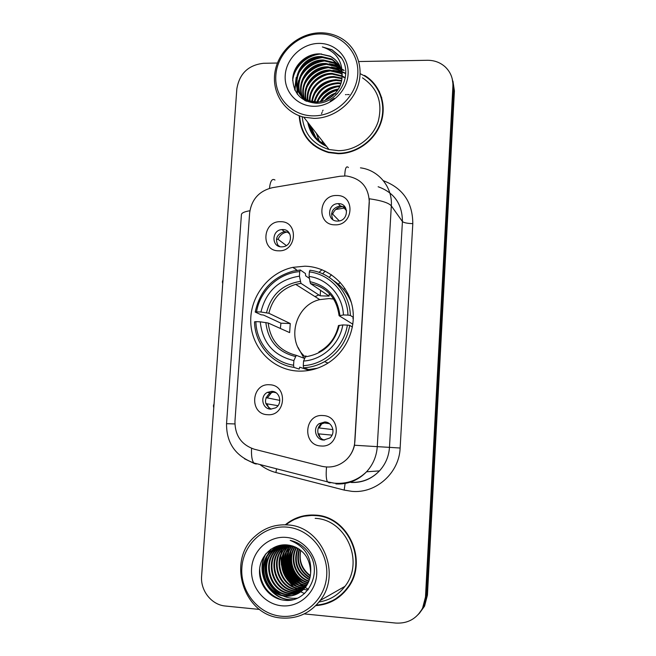 <?xml version="1.0" encoding="UTF-8"?>
<svg xmlns="http://www.w3.org/2000/svg" width="656" height="656" viewBox="0 0 656 656"><rect width="100%" height="100%" fill="white"/><g stroke="black" fill="none" stroke-linecap="round" stroke-linejoin="round"><path stroke-width="0.98" d="M304.909 266.197L292.814 267.361C268.156 272.658 249.518 297.299 250.772 322.727C251.797 348.18 272.732 369.959 298.045 371.083C307.935 371.493 317.299 369.205 326.13 364.211C346.065 352.821 357.126 327.828 352.108 305.532C347.18 283.212 327.073 266.697 304.909 266.197M267.533 414.69C249.009 414.313 251.182 383.104 269.559 384.769C288.132 384.957 286.057 416.486 267.533 414.69M271.846 391.345L267.328 392.395C259.735 396.117 262.285 409.073 270.649 409.139L275.528 407.893C282.826 403.907 280.014 391.353 271.846 391.345M278.636 250.805C260.325 251.068 262.441 220.711 280.612 221.703C298.972 221.252 296.955 251.912 278.636 250.805M282.777 229.551L281.859 229.584C271.543 230.084 271.264 247.066 281.604 246.861L282.974 246.771C293.068 245.779 292.847 229.264 282.777 229.551M321.005 445.982C302.006 445.465 304.072 413.731 322.924 415.551C341.981 415.863 340.021 447.925 321.005 445.982M324.794 421.956L319.062 423.702C312.453 428.204 315.716 439.93 323.654 440.045L329.747 438.036C336.011 433.304 332.51 422.029 324.794 421.956M334.962 224.819C316.258 225.188 318.242 194.611 336.815 195.513C355.568 194.955 353.682 225.836 334.962 224.819M338.529 203.647L338.266 203.647C327.344 203.409 326.45 221.326 337.43 221.08L338.25 221.056C348.91 220.646 349.164 203.319 338.529 203.647M271.141 409.147C264.04 404.375 263.663 398.987 270.01 392.977L274.511 391.935M278.431 246.139C274.626 239.071 276.611 234.217 284.384 231.584L288.804 232.421M324.687 440.045C317.479 438.897 315.241 428.171 321.317 424.006L326.622 422.267M332.863 219.645C330.05 212.347 332.535 207.763 340.316 205.894L345.458 207.567M339.972 176.267L346.319 175.964C361.161 178.407 368.811 187.263 369.287 202.524L354.904 441.152C354.363 448.368 351.567 454.493 346.507 459.544C339.316 466.088 331.05 468.327 321.727 466.268L254.389 449.237C241.408 444.842 234.93 435.551 234.955 421.349L249.633 212.979C251.56 199.367 259.128 190.945 272.347 187.698L339.972 176.267M338.398 284.269L340.169 282.334M322.678 273.806L325.204 271.117L322.678 273.806M329.222 277.381L331.444 274.733L329.222 277.381M348.771 295.479L348.156 295.413M299.177 115.727C300.612 134.693 310.386 146.96 328.508 152.545L338.201 153.709C356.716 153.791 375.043 140.515 381.029 122.508C387.097 104.517 379.963 84.452 364.506 75.399M305.376 135.374L308.796 140.712M315.774 605.619C328.902 604.693 339.537 598.871 347.688 588.145C368.82 561.356 348.311 516.149 315.364 515.108C304.081 514.394 294.052 517.625 285.286 524.8M304.163 515.747L294.388 519.462M366.647 77.31L372.091 81.278M360.464 167.846C378.627 170.052 392.714 187.206 391.32 205.877C388.844 202.925 381.53 200.556 369.377 198.776L354.519 445.235C353.215 450.811 350.55 455.576 346.516 459.544L346.507 459.544M308.312 122.992C310.608 133.398 316.512 140.958 326.016 145.673M418.233 614.541L423.579 607.161L426.466 596.074L453.657 88.552L452.181 78.646L453.657 88.552L426.466 596.074L423.579 607.161L418.233 614.541M304.212 613.901L395.855 623.069C407.802 623.7 416.708 618.739 422.579 608.186L425.482 597.026L452.902 86.133C453.157 78.474 450.598 72.062 445.211 66.896C440.25 62.451 434.305 60.245 427.368 60.286L358.799 61.541M277.431 63.033L263.507 63.288C248.304 65.083 239.407 73.628 236.832 88.913L201.613 576.001C200.26 590.589 211.527 604.93 225.426 606.029L259.587 609.44M326.155 603.258L335.97 599.19M379.463 91.75L375.855 86.461M283.187 544.923L282.982 545.497L283.187 544.923M282.884 545.767L282.515 546.891L282.884 545.767M282.359 547.391L281.826 549.416L282.359 547.391M281.621 550.31L281.022 554.058L281.621 550.31M280.866 555.829L281.416 565.087L280.866 555.829M287.484 579.937L293.199 586.513L287.484 579.937M294.405 587.571L297.078 589.596L294.405 587.571M297.742 590.039L299.251 590.974L297.742 590.039M299.62 591.195L300.448 591.655L299.62 591.195M301.186 592.032L304.581 593.541L301.186 592.032M308.919 123.763C311.264 133.291 316.758 140.327 325.401 144.886M310.559 125.87L315.766 137.399L310.559 125.87M419.266 613.483L424.563 606.152L427.433 595.14L454.411 90.946L452.943 81.106M316.545 133.537L319.16 140.761M322.317 143.115L322.35 140.974M313.757 115.866C335.741 115.915 356.585 96.26 357.774 74.112C359.299 51.963 340.972 33.218 319.128 33.948C297.291 34.358 277.193 53.71 275.84 75.399C274.175 97.096 291.748 116.145 313.757 115.866M314.085 118.392C333.051 118.334 351.846 104.509 357.922 85.952C364.088 67.42 356.634 46.945 340.718 37.974C334.289 34.383 327.278 32.661 319.693 32.808C298.767 33.251 279.021 50.25 275.167 70.905C271.117 91.545 283.736 112.242 303.761 117.17L314.085 118.392M302.219 116.752C303.999 133.537 312.92 144.451 329 149.494L338.398 150.667C355.642 150.732 372.69 138.309 378.176 121.516C382.965 102.697 377.717 88.134 362.448 77.818M381.759 97.851L379.053 91.93M299.612 115.891C301.104 134.529 310.755 146.608 328.574 152.11L338.234 153.274C356.561 153.356 374.707 140.204 380.619 122.36C386.622 104.542 379.529 84.681 364.211 75.743L360.193 73.693M324.958 100.434C327.721 97.047 331.247 94.587 335.528 93.045M326.737 99.687L334.175 94.489M320.308 101.672C324.113 94.62 330.165 90.389 338.447 88.986M321.284 101.491C324.941 95.284 330.476 91.414 337.897 89.88M316.946 101.975C320.956 91.914 328.492 86.526 339.554 85.821L340.038 85.829M317.717 101.951C321.809 92.463 329.14 87.338 339.71 86.576M314.142 101.852C317.389 90.11 325.237 83.755 337.676 82.779L341.022 83.058M314.806 101.91C318.258 90.569 326.04 84.452 338.143 83.55L340.817 83.722M311.69 101.442C314.011 88.224 322.039 80.967 335.757 79.688L341.628 80.516M312.281 101.565C314.847 88.699 322.834 81.664 336.241 80.467L341.505 81.131M309.493 100.827C308.755 88.166 320.85 76.276 333.814 76.547L341.956 78.13M310.026 100.999C309.624 88.56 321.579 77.08 334.306 77.334L341.899 78.712M307.5 100.024C305.294 86.649 317.898 73.029 331.838 73.349L342.071 75.875M307.984 100.245C306.155 87.027 318.636 73.849 332.338 74.153L342.063 76.424M305.68 99.072C301.883 85.198 314.921 69.692 329.829 70.102L339.939 72.537L341.997 73.734M306.122 99.327C302.728 85.559 315.667 70.536 330.329 70.922L340.423 73.349L342.03 74.259M305.188 100.655C297.078 86.813 310.509 66.059 327.779 66.797L337.979 69.249L341.735 71.684L332.895 70.323M304.417 98.261C299.349 84.181 312.641 67.133 328.295 67.625L338.471 70.077L341.817 72.193M341.423 70.2L336.487 66.74L326.229 64.28C307.664 63.394 294.298 87.01 304.761 100.434C293.347 87.223 306.639 62.5 325.704 63.435L335.979 65.903L341.3 69.716M306.614 101.311C289.189 90.282 301.514 58.909 323.588 60.016L333.953 62.492L340.694 67.822M305.655 100.885C290.296 88.929 303.056 59.819 324.121 60.877L334.462 63.353L340.858 68.29M342.022 77.121C342.227 67.543 338.275 60.549 330.157 56.129L319.792 53.882C306.139 53.382 293.535 65.28 292.74 78.507C293.289 93.308 300.981 101.532 315.79 103.189C338.176 104.37 354.412 74.226 340.751 57.023L332.01 49.749L322.367 46.945C336.577 51.75 343.129 61.803 342.022 77.121C341.743 90.208 329.615 101.778 317.258 101.967L310.304 101.081C285.959 94.89 295.61 55.325 321.432 56.531L331.887 59.032L339.923 65.994M317.816 102.754L310.87 101.86C286.582 95.686 296.2 56.195 321.973 57.408L332.403 59.901L340.128 66.445M342.547 76.137L343.949 76.99M344.384 77.285L345.277 77.941M342.555 76.678L343.99 77.506M319.792 53.882L330.312 56.391C334.134 58.4 337.11 61.164 339.234 64.673M318.504 43.411C301.735 43.69 286.246 58.564 285.221 75.251C283.958 91.938 297.512 106.534 314.388 106.28C331.239 106.28 347.172 91.217 348.098 74.267C349.279 57.31 335.29 42.894 318.504 43.411M309.107 140.392L313.42 145.132M322.367 46.945L332.133 49.963L341.514 58.163M292.674 80.508C294.167 66.723 307.213 54.686 321.547 53.948M295.011 90.405L295.897 79.704M297.463 75.448C302.703 64.944 311.321 58.942 323.342 57.449M297.455 94.325L297.209 89.011M297.266 88.216L298.291 82.722M299.931 78.4C305.081 68.281 313.47 62.451 325.097 60.893M302.367 81.287C307.426 71.561 315.577 65.895 326.819 64.288M331.723 64.247L340.046 66.248M304.761 84.124C309.73 74.792 317.643 69.29 328.5 67.625M333.502 67.543L341.161 69.224M342.276 69.675L344.129 70.569M307.131 86.912C312.01 77.957 319.677 72.627 330.148 70.922M335.249 70.774L341.784 72.012M342.432 72.234L343.063 72.463M343.318 72.562L343.883 72.791M343.982 72.832L345.712 73.644M314.052 94.948C318.636 87.141 325.573 82.328 334.863 80.499M318.529 100.056C322.908 93.004 329.337 88.535 337.832 86.666M321.432 101.467C325.384 95.801 330.845 91.979 337.807 90.02M328.049 99.023L333.084 95.505M335.692 94.243L337.479 93.562M292.814 77.613C296.2 64.977 304.581 57.072 317.947 53.899M294.675 89.7L296.176 77.498M299.005 71.635C303.63 64.362 310.329 59.671 319.111 57.572M297.168 93.939L296.947 88.265M297.029 87.297L298.603 80.491M301.58 74.497C306.073 67.675 312.461 63.206 320.751 61.098M304.138 77.301C308.484 70.922 314.552 66.682 322.35 64.575M329.427 63.747L339.857 65.862M306.68 80.04C310.862 74.112 316.602 70.102 323.892 68.019M331.182 67.06L341.046 68.864M342.235 69.356L343.892 70.159M309.197 82.722C313.215 77.236 318.611 73.472 325.384 71.414M342.424 71.914L342.949 72.111M343.195 72.201L343.703 72.414M343.777 72.447L345.72 73.365M311.698 85.337C315.528 80.311 320.571 76.793 326.827 74.776M316.684 90.372C320.079 86.289 324.359 83.304 329.517 81.41M321.735 95.087L331.911 87.986M324.335 97.293L332.936 91.291M327.065 99.351L333.773 94.661M321.555 113.791L322.137 112.176M322.563 111.143L323.039 110.126M330.132 101.106L334.224 98.244M345.458 94.669L346.335 94.603M347.393 94.562L349.205 94.587M333.724 299.07L329.05 298.57L319.784 299.62C295.126 305.073 285.893 340.513 305.032 356.684M309.247 370.369L299.702 367.163L299.185 369.098L293.945 367.376L293.576 365.212C272.642 362.219 256.266 343.031 255.873 321.653L260.26 321.817C262.49 342.809 273.7 355.732 293.88 360.595L296.274 355.331L304.458 358.397M280.358 328.451L280.94 323.187L263.499 315.052L261.104 314.782L255.209 312.051L256.545 311.854C259.915 290.649 278.702 273.052 299.735 271.625L299.439 276.168C278.874 279.44 266.033 291.387 260.94 312.01L268.862 313.265L290.247 323.539L289.64 332.608L268.197 323.014L260.26 321.817M347.983 315.101L350.361 315.438C349.804 292.56 331.805 272.732 309.96 270.247L309.37 271.887C330.222 274.364 347.352 293.273 347.983 315.101L343.432 314.946C342.653 295.602 327.549 278.882 309.066 276.438L310.444 283.54L329.091 296.102L320.169 295.823L300.948 283.343L299.439 276.168M348.869 295.708L347.705 295.225M353.322 318.299L352.83 318.283L353.338 318.611M313.347 369.049L314.027 369.287M299.735 271.625L300.35 269.993L305.434 273.536L305.671 275.823L309.353 278.365M303.621 367.836C310.985 367.393 317.955 365.335 324.531 361.677C338.357 353.461 346.762 341.374 349.755 325.417L347.368 325.097C344.08 346.819 324.54 364.695 303.269 365.663L303.621 367.836L308.689 369.549L317.414 368.221M352.428 327.024L349.755 325.417M255.873 321.653L254.528 321.825C254.84 344.203 272.01 364.334 293.945 367.376M300.35 269.993L293.371 271.059C272.601 276.963 259.883 290.633 255.209 312.051M303.269 365.663L303.572 361.038C322.432 359.931 339.66 344.154 342.809 324.925L347.368 325.097M293.88 360.595L293.576 365.212M260.94 312.01L256.545 311.854M342.809 324.925L338.463 325.556C335.798 337.422 329.279 346.212 318.898 351.936M305.893 355.757L303.572 361.038M318.857 294.97L315.019 296.602M351.419 302.801C347.778 293.56 341.915 286.237 333.83 280.825M350.361 315.438L353.363 317.381M309.066 276.438L309.37 271.887M352.879 324.22L339.185 315.774L343.432 314.946M320.522 290.346L320.169 295.823M329.091 296.102L329.263 293.371M290.247 323.539L280.94 323.187M308.246 370.533L307.459 369.771M304.015 358.233L298.013 347.352M344.966 206.845L342.867 206.648C337.955 206.976 334.552 209.461 332.649 214.102L339.283 220.908M295.635 269.296L295.659 268.821M331.51 213.881L332.649 214.102M321.85 423.637L319.103 427.958L332.953 429.614M318.365 427.909L319.103 427.958M332.059 435.133L318.07 433.813M318.734 433.854L320.317 437.667M321.998 269.706L318.988 272.363M288.443 232.019L287.344 232.052C282.892 232.659 279.817 235.094 278.111 239.366L286.344 245.541M276.43 239.079L278.111 239.366M279.981 246.656L277.562 244.991M271.863 392.222L267.353 397.905L279.85 400.39M265.942 397.79L267.353 397.905M277.972 405.687L265.811 403.62M266.951 403.711L268.788 407.893M304.95 587.842L302.219 587.735C283.22 586.685 274.265 558.723 288.517 545.874L289.247 545.177L289.107 545.685M289.107 545.694L288.566 547.842M288.369 548.801L287.828 552.803M287.722 554.722L287.713 555.353M287.763 557.838L289.23 566.39M292.191 573.606L298.997 582.618M300.284 583.807L303.113 586.054M303.81 586.538L305.417 587.563M305.819 587.801L306.393 588.129M307.484 588.711L308.492 589.211M294.142 575.361L294.372 574.32M280.973 616.205C303.744 618.731 325.417 599.527 326.721 575.394C328.369 551.302 309.443 528.728 286.811 527.096C264.204 525.12 243.343 544.062 241.867 567.653C240.055 591.212 258.177 614.041 280.973 616.205M281.375 618.001C297.176 619.108 310.108 613.286 320.153 600.519C342.153 573.024 321.317 526.046 287.467 524.923C275.061 524.144 264.22 527.965 254.946 536.378C226.361 560.724 243.622 615.763 281.375 618.001M319.029 601.978C329.64 600.306 338.283 595.09 344.949 586.349C364.793 561.577 345.86 519.339 315.159 518.347M335.667 598.821L344.482 592.065M316.266 605.119C329.025 604.061 339.365 598.321 347.295 587.891C368.246 561.397 347.959 516.6 315.331 515.567C304.359 514.87 294.577 517.953 285.967 524.825M300.825 550.31C298.841 559.683 301.366 567.596 308.394 574.041L310.378 575.558M309.886 578.034C299.226 571.261 295.651 561.61 299.169 549.088M310.001 577.567C299.817 570.884 296.332 561.479 299.554 549.351M309.378 579.789C296.807 572.721 292.904 562.176 297.668 548.145M309.509 579.363C297.414 572.36 293.593 562.028 298.037 548.367M308.796 581.388C295.413 577.198 289.066 559.74 296.209 547.366M308.943 581.003C295.971 576.632 289.829 559.798 296.569 547.547M308.14 582.864C293.207 579.535 285.991 559.478 294.774 546.719M308.304 582.503C293.757 578.945 286.762 559.552 295.134 546.874M307.426 584.234C290.993 581.938 282.851 559.191 293.371 546.194M307.607 583.897C291.543 581.331 283.638 559.256 293.716 546.317M306.655 585.513C288.829 584.398 279.62 558.945 291.977 545.759M306.852 585.201C289.362 583.774 280.432 559.002 292.33 545.858M305.827 586.718L304.515 586.62C285.852 585.587 276.84 558.305 290.608 545.423M306.04 586.423L305.081 586.349C286.615 585.316 277.521 558.469 290.952 545.505M305.179 587.563L302.801 587.456C283.835 586.407 274.889 558.51 289.116 545.685L289.583 545.234M304.031 588.899L299.89 588.867C280.735 587.801 271.715 559.593 286.09 546.637L287.886 545.013M293.462 541.651L293.954 541.454M304.261 588.637L300.473 588.58C281.367 587.522 272.355 559.371 286.697 546.44L288.23 545.046M303.056 589.883L297.512 590.015C278.21 588.932 269.124 560.478 283.622 547.407L286.59 544.89M303.302 589.646L298.111 589.728C278.841 588.645 269.772 560.257 284.237 547.211L286.91 544.915M302.031 590.81L295.102 591.187C275.635 590.088 266.484 561.372 281.104 548.195L285.335 544.824M302.293 590.58L295.708 590.892C276.283 589.801 267.148 561.151 281.736 547.998L285.647 544.833M300.956 591.671L292.642 592.384C273.019 591.269 263.802 562.29 278.546 548.99L284.138 544.833M301.227 591.458L293.265 592.081C273.675 590.974 264.475 562.061 279.194 548.793L284.433 544.824M299.833 592.466L290.141 593.598C270.346 592.466 261.072 563.225 275.946 549.81L283.039 544.882M300.12 592.27L290.772 593.295C271.018 592.163 261.752 562.987 276.602 549.605L283.302 544.865M298.652 593.196L287.59 594.836C267.632 593.688 258.284 564.168 273.298 550.638L282.113 544.988M298.956 593.016L288.23 594.525C268.32 593.377 258.989 563.93 273.962 550.425L282.367 544.947M310.649 572.893C310.108 557.092 302.465 547.793 287.697 544.997C273.544 543.217 260.448 555.099 259.555 569.752C258.497 584.389 269.534 598.256 283.285 600.092C306.434 604.274 323.334 573.475 309.214 553.467C304.409 546.538 298.078 542.176 290.206 540.388C304.966 546.391 311.78 557.223 310.649 572.893C310.263 578.576 308.476 583.422 305.278 587.44C299.817 593.86 293.06 596.747 284.999 596.091C264.868 594.926 255.455 565.136 270.6 551.483C273.888 548.227 277.783 546.046 282.277 544.956M297.734 593.696L291.731 595.599L285.647 595.779C265.565 594.615 256.168 564.898 271.281 551.27L281.129 545.251M286.139 537.395C268.771 535.821 252.691 550.384 251.576 568.539C250.198 586.669 264.179 604.168 281.662 605.783C299.12 607.661 315.675 592.95 316.692 574.484C317.971 556.042 303.523 538.691 286.139 537.395M310.296 576.091C301.58 569.736 298.39 561.11 300.727 550.228M314.987 515.083L304.187 516.215M281.309 599.74C267.238 594.32 260.03 583.856 259.686 568.35M293.052 599.6C271.518 601.429 254.528 573.557 266.106 553.525M297.316 598.19C292.305 598.739 287.41 597.911 282.613 595.714M280.538 594.631C267.312 585.669 262.744 573.205 266.853 557.239M267.746 554.886L270.961 549.146M296.077 585.644C285.245 577.616 281.227 566.809 284.032 553.197M298.136 584.422C287.631 576.542 283.695 565.956 286.328 552.68M300.161 583.225C289.985 575.476 286.131 565.119 288.591 552.172M302.154 582.044C292.297 574.426 288.517 564.308 290.821 551.671M277.439 598.575C267.049 593.245 261.072 584.799 259.522 573.213M292.248 599.773C271.24 601.126 254.643 574.385 265.352 554.435M278.948 594.016C267.131 585.365 262.835 573.656 266.041 558.871M266.984 556.034L270.444 549.515M307.844 590.056L305.532 589.728M305.409 589.711L304.712 589.564M304.335 589.473L302.514 588.973M301.588 588.67L297.012 586.538M294.413 584.808C285.089 577.223 281.391 567.292 283.326 555.033M284.171 551.827L286.295 546.85M286.82 545.94L287.418 544.964M296.455 583.553C287.484 576.124 283.876 566.456 285.639 554.55M298.472 582.315C289.829 575.041 286.311 565.628 287.918 554.074M300.44 581.093C292.141 573.975 288.714 564.816 290.157 553.623M383.383 180.72C402.874 188.051 412.681 202.36 412.804 223.647L400.135 448.023L389.475 447.359L402.423 221.556C402.308 204.123 394.207 192.52 378.135 186.747M400.135 448.023C399.258 472.943 376.036 493.689 351.952 491.36L344.17 490.089L275.897 472.525C270.026 470.992 264.696 468.327 259.924 464.53M350.681 482.299C361.882 482.849 371.476 479.052 379.447 470.901C385.498 464.268 388.844 456.42 389.475 447.359L377.266 446.646C376.585 456.314 373.018 464.702 366.556 471.787C358.053 480.487 347.844 484.538 335.921 483.939M348.393 167.518C346.237 165.501 345.015 168.297 344.736 175.898M354.519 445.235L377.266 446.646L391.32 205.877L402.423 221.556C403.809 222.745 407.269 223.442 412.804 223.647M234.889 423.94L226.541 423.678C226.377 442.989 235.488 456.092 253.856 462.98L256.143 464.112M226.541 423.669L241.408 214.709C241.498 212.995 244.327 211.675 249.887 210.748M251.56 448.335C251.215 455.756 251.978 460.635 253.856 462.98L327.524 481.857L329.246 482.857L330.952 482.677M254.676 463.702L244.499 458.774M274.971 180.031C272.125 178.194 270.297 180.966 269.477 188.354M326.549 467.023C325.852 474.641 326.171 479.585 327.524 481.857L334.257 483.177C346.753 484.235 357.52 480.438 366.556 471.787L379.447 470.901C371.649 479.052 362.194 482.906 351.067 482.472M425.482 597.026L427.433 595.14M452.902 86.133L454.411 90.946M276.57 468.794L275.897 472.525M345.122 483.472L344.17 490.089M335.692 209.502L345.638 207.878M309.124 124.033L315.036 136.522M307.738 122.254C309.96 133.512 316.249 141.565 326.598 146.411M316.348 133.291L319.037 140.663M268.197 323.014C270.305 340.325 279.661 351.091 296.274 355.331M300.997 283.376L295.692 284.368C281.424 288.87 272.478 298.505 268.862 313.265M304.958 356.897C323.121 354.109 334.56 343.572 339.275 325.302M265.844 322.531C267.984 340.759 277.808 352.075 295.307 356.47M300.243 281.375C282.367 284.392 271.125 294.856 266.508 312.756M339.89 315.372C337.455 296.922 327.442 285.68 309.837 281.654M334.699 300.727C329.164 291.354 321.12 285.663 310.567 283.654M223.04 279.645L222.409 281.686L222.917 281.416M344.941 288.501L343.482 289.37M214.069 403.735L213.43 405.802L213.922 405.777M289.058 545.152L288.886 545.759M288.82 545.989L288.271 548.26M288.074 549.269L287.558 553.557M287.484 555.657C287.599 565.931 291.174 574.771 298.218 582.167M299.603 583.496L302.605 585.947M303.343 586.472L305.04 587.563M306.664 588.498L307.147 588.752M307.246 588.801L308.377 589.359M297.168 270.346L292.814 267.361M270.01 392.977L267.328 392.395M284.384 231.584L281.859 229.584M321.317 424.006L319.062 423.702M340.316 205.894L338.266 203.647M422.579 608.186L424.563 606.152M310.87 101.86L310.304 101.081M340.423 73.349L339.939 72.537M338.471 70.077L337.979 69.249M336.487 66.74L335.979 65.903M334.462 63.353L333.953 62.492M332.403 59.901L331.887 59.032M329.017 152.668L328.574 152.11M329 149.494L303.761 117.17M319.784 299.62L295.692 284.368L300.948 283.343M328.041 363.055L324.531 361.677M310.444 283.54C327.098 287.271 336.643 297.972 339.078 315.634M342.867 206.648L346.589 210.765M323.449 422.825L329.484 423.686M287.344 232.052L289.862 234.069M222.745 283.81L222.409 281.686M272.781 392.026L276.028 392.747M213.766 407.95L213.43 405.802M344.949 586.349L320.153 600.519M348.27 587.325L347.295 587.891M289.116 545.685L288.517 545.874M286.697 546.44L286.09 546.637M284.237 547.211L283.622 547.407M281.736 547.998L281.104 548.195M279.194 548.793L278.546 548.99M276.602 549.605L275.946 549.81M273.962 550.425L273.298 550.638M271.281 551.27L270.6 551.483"/></g></svg>

